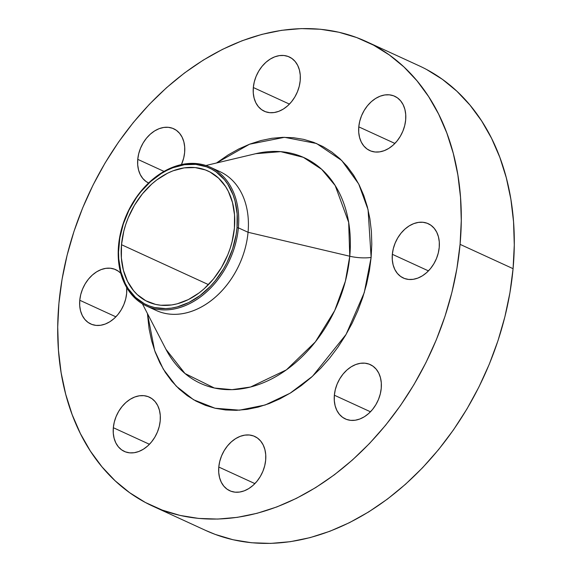 <?xml version="1.0" encoding="UTF-8"?>
<svg xmlns="http://www.w3.org/2000/svg" width="572" height="572" viewBox="0 0 572 572"><rect width="100%" height="100%" fill="white"/><g stroke="black" fill="none" stroke-linecap="round" stroke-linejoin="round"><path stroke-width="0.86" d="M300.207 80.638A29.88 22.029 114.7 0 1 264.3 111.24A29.88 22.029 114.7 0 1 253.325 87.53L289.439 104.104L253.325 87.53L253.267 93.014L254.118 98.155L255.834 102.76L258.358 106.642L261.59 109.66L265.401 111.697L269.655 112.67L274.174 112.541L278.8 111.325L283.347 109.059L287.637 105.834L291.513 101.773L294.823 97.025L297.433 91.792L299.256 86.25L300.207 80.638L300.264 75.146L299.421 70.006L297.697 65.401L295.173 61.519L291.942 58.501L288.131 56.464L283.884 55.491L279.358 55.62L274.732 56.835L270.191 59.102L265.894 62.327L262.019 66.388L258.716 71.135L256.099 76.369L254.275 81.91L253.325 87.53A29.88 22.029 114.7 0 1 289.232 56.921A29.88 22.029 114.7 0 1 300.207 80.638M184.642 152.459A29.88 22.029 114.7 0 1 181.453 164.564L183.683 158.079L184.642 152.459L184.692 146.968L183.848 141.827L182.125 137.223L179.601 133.34L176.376 130.323L172.558 128.285L168.311 127.313L163.785 127.442L159.159 128.657L154.619 130.924L150.322 134.155L146.446 138.217L143.143 142.957L140.526 148.198L138.71 153.732L137.752 159.352L164.014 171.407L137.752 159.352L137.695 164.836L138.546 169.977L140.262 174.582L142.785 178.464L146.017 181.481L148.584 182.997A29.88 22.029 114.7 0 1 137.752 159.352A29.88 22.029 114.7 0 1 173.659 128.743A29.88 22.029 114.7 0 1 184.642 152.459M126.648 293.365A29.88 22.029 114.7 0 1 90.741 323.966A29.88 22.029 114.7 0 1 79.765 300.257L115.88 316.831L79.765 300.257L79.708 305.741L80.559 310.889L82.275 315.487L84.799 319.376L88.031 322.393L91.842 324.424L96.096 325.397L100.615 325.275L105.241 324.052L109.788 321.786L114.078 318.561L117.954 314.5L121.257 309.759L123.874 304.518L125.697 298.984L126.648 293.365L126.677 287.523A29.88 22.029 114.7 0 1 126.648 293.365M160.217 420.813A29.88 22.029 114.7 0 1 124.31 451.415A29.88 22.029 114.7 0 1 113.328 427.706L149.442 444.28L113.328 427.706L113.27 433.19L114.121 438.331L115.837 442.935L118.361 446.818L121.593 449.835L125.411 451.873L129.658 452.845L134.184 452.724L138.803 451.501L143.35 449.234L147.64 446.01L151.516 441.949L154.826 437.208L157.443 431.967L159.259 426.433L160.217 420.813L160.274 415.322L159.424 410.181L157.708 405.577L155.184 401.694L151.952 398.677L148.134 396.639L143.887 395.667L139.361 395.795L134.742 397.011L130.194 399.277L125.904 402.502L122.029 406.57L118.719 411.311L116.102 416.552L114.286 422.086L113.328 427.706A29.88 22.029 114.7 0 1 149.235 397.097A29.88 22.029 114.7 0 1 160.217 420.813M265.673 460.145A29.88 22.029 114.7 0 1 229.765 490.747A29.88 22.029 114.7 0 1 218.783 467.038L254.897 483.612L218.783 467.038L218.733 472.522L219.577 477.663L221.3 482.267L223.816 486.15L227.048 489.167L230.866 491.205L235.113 492.177L239.639 492.056L244.258 490.833L248.806 488.567L253.103 485.342L256.971 481.281L260.281 476.54L262.898 471.299L264.714 465.765L265.673 460.145L265.73 454.654L264.879 449.513L263.163 444.909L260.639 441.026L257.407 438.009L253.596 435.971L249.342 434.999L244.816 435.128L240.197 436.343L235.65 438.61L231.36 441.841L227.484 445.903L224.174 450.643L221.564 455.884L219.741 461.418L218.783 467.038A29.88 22.029 114.7 0 1 254.697 436.429A29.88 22.029 114.7 0 1 265.673 460.145M381.245 388.324A29.88 22.029 114.7 0 1 345.338 418.926A29.88 22.029 114.7 0 1 334.355 395.216L370.47 411.79L334.355 395.216L334.305 400.7L335.149 405.841L336.872 410.446L339.389 414.328L342.621 417.346L346.439 419.383L350.686 420.356L355.212 420.227L359.831 419.011L364.378 416.745L368.675 413.52L372.544 409.459L375.854 404.711L378.471 399.478L380.287 393.936L381.245 388.324L381.302 382.832L380.452 377.692L378.736 373.087L376.212 369.205L372.98 366.187L369.169 364.149L364.915 363.177L360.389 363.306L355.77 364.521L351.222 366.788L346.932 370.012L343.057 374.074L339.747 378.821L337.137 384.055L335.314 389.596L334.355 395.216A29.88 22.029 114.7 0 1 370.27 364.607A29.88 22.029 114.7 0 1 381.245 388.324M405.67 119.97A29.88 22.029 114.7 0 1 369.755 150.572A29.88 22.029 114.7 0 1 358.78 126.862L394.894 143.436L358.78 126.862L358.723 132.346L359.573 137.487L361.289 142.092L363.813 145.974L367.045 148.992L370.856 151.029L375.11 152.002L379.636 151.873L384.255 150.658L388.803 148.391L393.093 145.166L396.968 141.105L400.278 136.365L402.888 131.124L404.711 125.59L405.67 119.97L405.72 114.479L404.876 109.338L403.153 104.733L400.629 100.851L397.404 97.833L393.586 95.796L389.339 94.823L384.813 94.952L380.187 96.167L375.647 98.434L371.35 101.659L367.474 105.727L364.171 110.468L361.554 115.708L359.738 121.243L358.78 126.862A29.88 22.029 114.7 0 1 394.687 96.253A29.88 22.029 114.7 0 1 405.67 119.97M439.232 247.419A29.88 22.029 114.7 0 1 403.324 278.021A29.88 22.029 114.7 0 1 392.342 254.304L428.457 270.885L392.342 254.304L392.292 259.795L393.136 264.936L394.859 269.541L397.383 273.423L400.607 276.44L404.425 278.478L408.673 279.451L413.198 279.322L417.825 278.106L422.365 275.84L426.662 272.615L430.537 268.554L433.841 263.806L436.457 258.573L438.274 253.031L439.232 247.419L439.289 241.927L438.438 236.787L436.722 232.182L434.198 228.299L430.966 225.282L427.155 223.244L422.901 222.272L418.382 222.401L413.756 223.616L409.209 225.883L404.919 229.107L401.043 233.169L397.733 237.916L395.123 243.15L393.3 248.691L392.342 254.304A29.88 22.029 114.7 0 1 428.256 223.702A29.88 22.029 114.7 0 1 439.232 247.419M215.022 169.77A76.369 56.306 114.7 0 1 248.055 232.275L238.374 227.835A76.369 56.306 114.7 0 1 146.611 306.041A76.369 56.306 114.7 0 1 118.554 245.445A76.369 56.306 114.7 0 1 210.324 167.238A76.369 56.306 114.7 0 1 238.374 227.835A76.369 56.306 -65.3 0 0 185.085 163.899A76.369 56.306 -65.3 0 0 118.554 245.445L118.897 245.088A75.275 55.498 114.7 0 1 184.477 164.7A75.275 55.498 114.7 0 1 237.008 227.727L238.374 227.835L248.055 232.275L349.764 256.235A124.167 91.549 -65.3 0 1 270.935 379.272A124.167 91.549 -65.3 0 1 165.951 349.306L184.999 373.523L214.393 388.031L232.039 389.661L250.572 387.015L286.415 369.848L315.344 341.913L334.699 310.582L345.381 281.224L349.764 256.235A19.92 5.813 -174.8 0 0 371.128 257.429L364.271 292.592L346.096 334.413L312.519 376.276L290.075 393.229L265.143 405.005L239.475 410.174L215.043 408.236L193.586 399.757L176.212 386.136L163.306 369.162L154.633 350.55L147.419 313.499L149.092 328.879L151.644 340.862L155.234 352.195L159.831 362.777L165.38 372.501L171.843 381.274L179.143 389.01L187.223 395.638L195.996 401.101L205.384 405.326L215.294 408.294L225.625 409.96L236.279 410.324L247.161 409.366L258.165 407.107L269.176 403.56L280.101 398.763L290.819 392.771L301.244 385.628L311.261 377.406L320.778 368.189L329.708 358.065L337.966 347.132L345.459 335.485L352.13 323.252L357.908 310.539L362.741 297.476L366.573 284.184L369.383 270.792L371.128 257.429L371.8 244.223L371.385 231.302L369.898 218.79L367.353 206.814L363.763 195.474L359.166 184.892L353.61 175.175L347.154 166.395L339.847 158.659L331.774 152.03L322.994 146.575L313.613 142.342L303.703 139.375L293.372 137.709L282.711 137.351L271.829 138.302L260.832 140.569L249.814 144.108L238.896 148.906L228.178 154.905L216.509 162.991L249.535 144.215L284.513 137.316L316.523 143.493L341.727 160.475L358.694 183.955L368.075 209.702L371.128 257.429A19.92 5.813 5.2 0 1 349.764 256.235A124.167 91.549 -65.3 0 0 255.734 153.696L205.899 165.508M255.734 153.696L280.702 151.651L303.274 157.307L321.686 169.326L335.185 185.557L348.67 222.365L349.764 256.235L248.055 232.275A76.369 56.306 -65.3 0 0 220.005 171.679L210.324 167.238M205.648 530.423L215.272 534.427L233.069 539.753L251.637 542.756L270.785 543.4L290.34 541.684L310.11 537.623L329.894 531.252L349.521 522.636L368.783 511.861L387.509 499.027L405.505 484.262L422.615 467.703L438.66 449.513L453.489 429.858L466.959 408.944L478.943 386.958L489.325 364.114L498.005 340.64L504.897 316.759L509.938 292.692L513.077 268.683A255.663 188.495 -65.3 0 0 419.154 65.816L366.151 41.484A255.663 188.495 114.7 0 1 460.074 244.351L513.077 268.683L514.285 244.952L513.549 221.743L510.875 199.263L506.291 177.735L499.842 157.371L491.584 138.36L481.61 120.885L469.998 105.126L456.878 91.22L442.363 79.308L426.598 69.505M152.846 506.184L205.848 530.516A255.663 188.495 -65.3 0 0 513.077 268.683L460.074 244.351A255.663 188.495 114.7 0 1 152.846 506.184A255.663 188.495 114.7 0 1 58.923 303.317A255.663 188.495 114.7 0 1 366.151 41.484M234.406 228.106A71.958 53.053 114.7 0 1 147.934 301.801A71.958 53.053 114.7 0 1 121.5 244.702L208.465 284.62L121.5 244.702A71.958 53.053 114.7 0 1 207.972 171.007A71.958 53.053 114.7 0 1 234.406 228.106L234.534 214.893L232.497 202.509L228.357 191.427L225.547 186.508L218.59 178.157L210.067 172.05L205.319 169.905L195.081 167.567L184.191 167.868L173.059 170.799L167.532 173.223L156.842 179.873L151.773 184.027L142.442 193.808L134.477 205.226L128.185 217.846L125.74 224.453L123.802 231.174L121.5 244.702L121.371 257.915L123.409 270.299L127.549 281.381L133.626 290.74L137.316 294.651L145.839 300.765L155.598 304.404L160.825 305.248L171.714 304.947L177.277 303.803L188.374 299.585L199.063 292.943L204.132 288.781L213.463 279L221.428 267.582L227.72 254.969L230.166 248.362L232.103 241.641L234.406 228.106M460.074 244.351L456.935 268.361L451.894 292.428L445.002 316.309L436.322 339.789L425.94 362.627L413.956 384.613L400.486 405.534L385.657 425.182L369.612 443.371L352.502 459.931L334.506 474.703L315.78 487.537L296.51 498.312L276.891 506.921L257.1 513.291L237.337 517.353L217.782 519.069L198.634 518.425L180.066 515.429L162.269 510.102L145.402 502.495L129.637 492.692L115.122 480.78L102.002 466.874L90.39 451.115L80.416 433.64L72.158 414.628L65.709 394.265L61.125 372.737L58.451 350.257L57.715 327.048L58.923 303.317L62.062 279.308L67.103 255.241L73.995 231.36L82.675 207.886L93.057 185.042L105.041 163.056L118.511 142.142L133.34 122.487L149.385 104.297L166.495 87.738L184.491 72.973L203.217 60.139L222.479 49.364L242.106 40.748L261.89 34.377L281.66 30.316L301.215 28.6L320.363 29.243L338.931 32.246L356.728 37.573L373.595 45.174L389.36 54.976L403.875 66.888L416.995 80.795L428.6 96.561L438.581 114.028L446.832 133.04L453.281 153.403L457.865 174.932L460.539 197.412L461.275 220.628L460.074 244.351M120.763 273.294L118.383 271.228L114.572 269.197L110.325 268.218L105.799 268.347L101.172 269.562L96.625 271.829L92.335 275.06L88.46 279.122L85.156 283.862L82.54 289.103L80.716 294.637L79.765 300.257A29.88 22.029 114.7 0 1 115.673 269.648A29.88 22.029 114.7 0 1 120.763 273.294M146.611 306.041L156.292 310.489A76.369 56.306 -65.3 0 0 248.055 232.275A76.369 56.306 114.7 0 1 211.876 300.064A76.369 56.306 114.7 0 1 151.594 307.958M118.554 245.445A76.369 56.306 -65.3 0 0 171.843 309.38A76.369 56.306 -65.3 0 0 238.374 227.835L237.008 227.727A75.275 55.498 114.7 0 1 171.428 308.108A75.275 55.498 114.7 0 1 118.897 245.088L118.554 245.445M237.008 227.727L236.086 234.792L232.575 248.913L226.962 262.548L223.43 269.026L215.101 280.966L210.374 286.322L200.036 295.545L188.853 302.502L177.249 306.914L171.428 308.108L165.673 308.615L154.562 307.543L149.321 305.97L144.358 303.732L135.442 297.34L128.164 288.603L125.225 283.462L120.892 271.864L118.754 258.909L118.54 252.073L119.82 238.016L123.33 223.902L128.943 210.26L136.443 197.626L140.805 191.842L150.565 181.61L161.383 173.48L167.053 170.313L172.83 167.775L184.477 164.7L195.874 164.386L206.578 166.838L211.547 169.076L216.187 171.965L224.324 179.565L227.742 184.205L233.111 194.952L235.013 200.944L237.151 213.899L237.008 227.727M165.951 349.306L142.414 303.818"/></g></svg>
